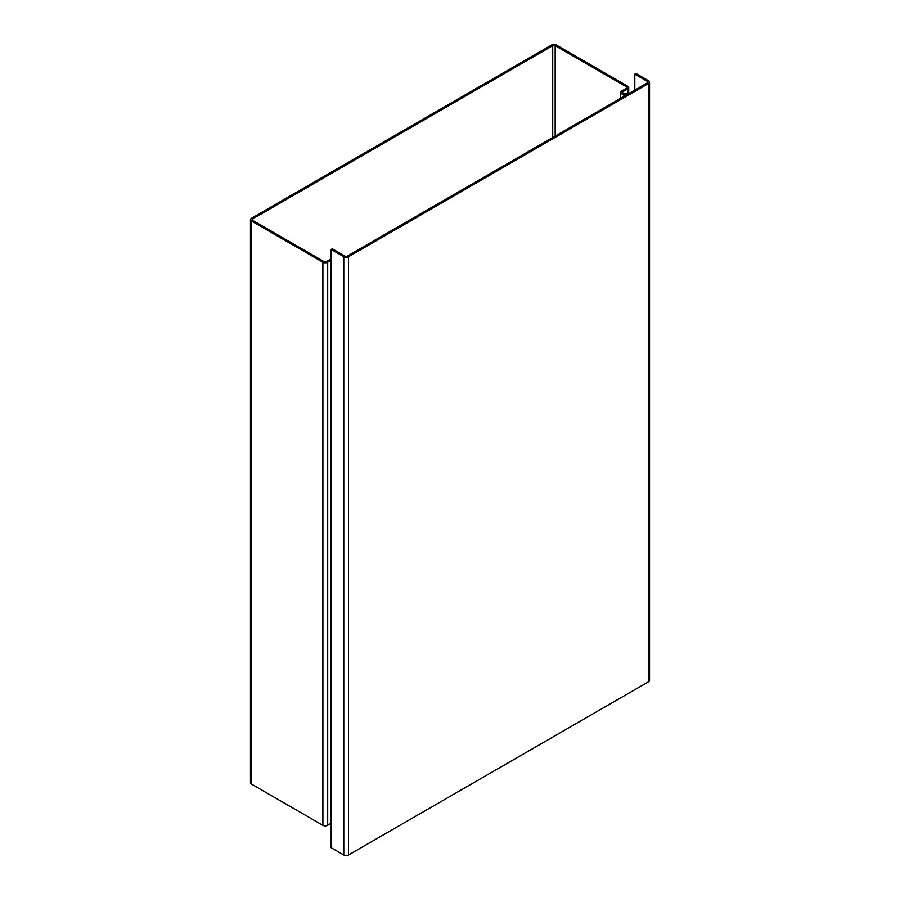 <?xml version="1.0" encoding="UTF-8"?>
<svg xmlns="http://www.w3.org/2000/svg" width="900" height="900" viewBox="0 0 900 900"><rect width="100%" height="100%" fill="white"/><g stroke="black" fill="none" stroke-linecap="round" stroke-linejoin="round"><path stroke-width="1.35" d="M648.562 681.761L648.562 83.486L348.502 256.725L348.502 855L648.562 681.761A3.341 1.924 0 0 0 649.541 680.4L649.541 82.125A3.341 1.924 0 0 0 648.562 80.764L635.951 73.485L634.804 74.138L647.415 81.416A1.721 0.99 180 0 1 647.921 82.125A1.721 0.99 180 0 1 647.415 82.834L347.366 256.061A1.721 0.99 180 0 1 344.925 256.061L332.314 248.782L331.166 249.446L343.777 256.725A3.341 1.924 0 0 0 348.502 256.725M648.562 83.486A3.341 1.924 0 0 0 649.541 82.125M331.166 249.446L331.166 847.721L343.777 855A3.341 1.924 0 0 0 348.502 855M634.804 90.112L634.804 74.138M629.077 93.42L623.869 93.42A1.721 0.99 180 0 1 622.654 93.127A1.721 0.99 180 0 1 622.148 92.419A1.721 0.99 180 0 1 622.699 91.688L627.66 89.021A3.341 1.924 0 0 0 628.717 87.615A3.341 1.924 0 0 0 627.739 86.242L556.301 45A3.341 1.924 0 0 0 551.576 45L251.438 218.284A3.341 1.924 0 0 0 250.459 219.645A3.341 1.924 0 0 0 251.438 221.006L322.886 262.249A3.341 1.924 0 0 0 327.69 262.204L331.166 260.044M331.166 823.129L327.69 825.289A3.341 1.924 180 0 1 322.886 825.334L251.438 784.091A3.341 1.924 180 0 1 250.459 782.73L250.459 219.645M331.166 258.683A3.341 1.924 0 0 0 331.132 258.705L326.509 261.574A1.721 0.99 180 0 1 324.022 261.596L252.585 220.343A1.721 0.99 180 0 1 252.079 219.645A1.721 0.99 180 0 1 252.585 218.936L552.712 45.664A1.721 0.99 180 0 1 555.154 45.664L626.591 86.906A1.721 0.99 180 0 1 627.097 87.615A1.721 0.99 180 0 1 626.558 88.335L621.596 91.013A3.341 1.924 0 0 0 620.528 92.419A3.341 1.924 0 0 0 623.869 94.354L627.469 94.354M343.777 256.725L343.777 855M647.415 82.834L647.415 81.416M251.438 784.091L251.438 221.006M552.712 137.509L552.712 45.664M252.585 218.936L252.585 220.343M322.886 825.334L322.886 262.249M327.69 262.204L327.69 825.289M627.66 89.021L627.66 93.42M622.699 91.688L622.699 93.15M623.869 94.354L623.869 96.424M626.591 88.312L626.591 86.906M555.154 45.664L555.154 136.091M628.717 93.42L628.717 87.615M620.528 92.419L620.528 98.347"/></g></svg>
